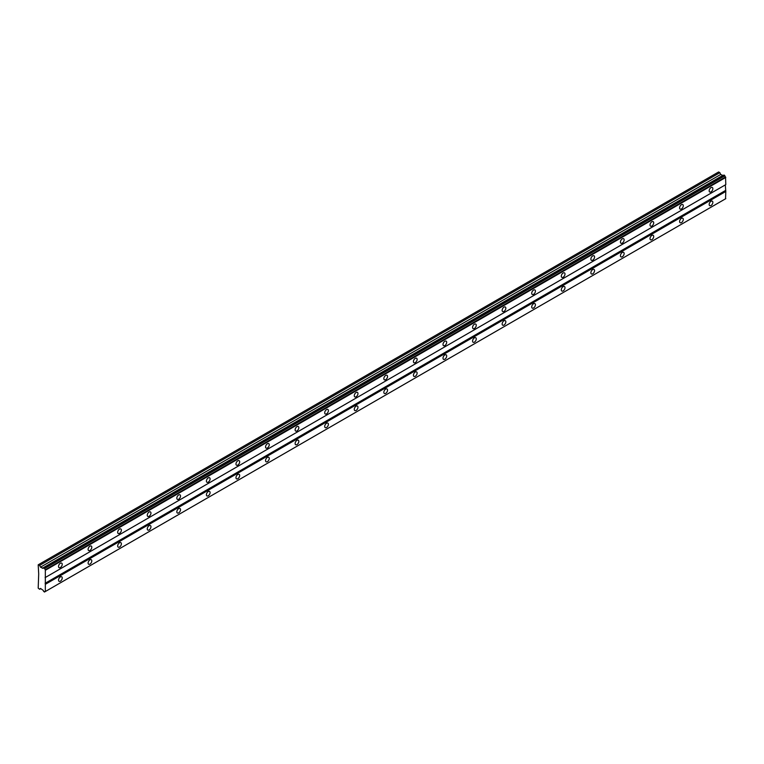 <?xml version="1.0" encoding="UTF-8"?>
<svg xmlns="http://www.w3.org/2000/svg" width="764" height="764" viewBox="0 0 764 764"><rect width="100%" height="100%" fill="white"/><g stroke="black" fill="none" stroke-linecap="round" stroke-linejoin="round"><path stroke-width="1.15" d="M44.436 568.139L724.644 175.424L723.995 175.042L43.596 567.824A1.146 0.668 60 0 1 43.357 568.273A1.146 0.668 60 0 1 42.784 568.215A1.146 0.668 60 0 1 42.688 568.149L40.492 567.184L39.671 565.379L38.2 564.816L38.697 573.926L38.2 588.156L39.671 589.283L40.492 588.433L42.688 589.999A1.146 0.668 60 0 1 43.596 591.374L44.637 591.928A1.146 0.668 60 0 1 44.866 591.527A1.146 0.668 60 0 1 45.334 591.527L45.334 569.677A1.146 0.668 60 0 1 44.637 568.473L43.596 567.824M723.059 175.539A1.146 0.668 60 0 1 722.992 175.5A1.146 0.668 60 0 1 722.887 175.433L720.7 174.469L719.869 172.664L718.657 171.957L38.448 564.672M711.017 191.879A2.617 1.509 120 0 0 712.716 189.577A2.617 1.509 120 0 0 712.315 187.486A2.617 1.509 120 0 0 711.017 187.61A2.617 1.509 120 0 0 709.307 189.911A2.617 1.509 120 0 0 709.708 192.012A2.617 1.509 120 0 0 711.017 191.879M60.385 567.518A2.617 1.509 120 0 0 62.085 565.217A2.617 1.509 120 0 0 61.683 563.125A2.617 1.509 120 0 0 60.385 563.249A2.617 1.509 120 0 0 58.675 565.551A2.617 1.509 120 0 0 59.076 567.652A2.617 1.509 120 0 0 60.385 567.518M89.951 550.443A2.617 1.509 120 0 0 91.661 548.141A2.617 1.509 120 0 0 91.26 546.05A2.617 1.509 120 0 0 89.951 546.174A2.617 1.509 120 0 0 88.252 548.476A2.617 1.509 120 0 0 88.643 550.577A2.617 1.509 120 0 0 89.951 550.443M119.528 533.367A2.617 1.509 120 0 0 121.237 531.066A2.617 1.509 120 0 0 120.836 528.974A2.617 1.509 120 0 0 119.528 529.099A2.617 1.509 120 0 0 117.818 531.41A2.617 1.509 120 0 0 118.219 533.501A2.617 1.509 120 0 0 119.528 533.367M149.104 516.292A2.617 1.509 120 0 0 150.814 513.991A2.617 1.509 120 0 0 150.412 511.899A2.617 1.509 120 0 0 149.104 512.023A2.617 1.509 120 0 0 147.395 514.334A2.617 1.509 120 0 0 147.796 516.426A2.617 1.509 120 0 0 149.104 516.292M178.68 499.226A2.617 1.509 120 0 0 180.38 496.915A2.617 1.509 120 0 0 179.989 494.824A2.617 1.509 120 0 0 178.68 494.957A2.617 1.509 120 0 0 176.971 497.259A2.617 1.509 120 0 0 177.372 499.35A2.617 1.509 120 0 0 178.68 499.226M208.247 482.151A2.617 1.509 120 0 0 209.957 479.84A2.617 1.509 120 0 0 209.556 477.748A2.617 1.509 120 0 0 208.247 477.882A2.617 1.509 120 0 0 206.547 480.184A2.617 1.509 120 0 0 206.948 482.275A2.617 1.509 120 0 0 208.247 482.151M237.824 465.075A2.617 1.509 120 0 0 239.533 462.774A2.617 1.509 120 0 0 239.132 460.673A2.617 1.509 120 0 0 237.824 460.807A2.617 1.509 120 0 0 236.114 463.108A2.617 1.509 120 0 0 236.515 465.2A2.617 1.509 120 0 0 237.824 465.075M267.4 448A2.617 1.509 120 0 0 269.109 445.698A2.617 1.509 120 0 0 268.708 443.597A2.617 1.509 120 0 0 267.4 443.731A2.617 1.509 120 0 0 265.691 446.033A2.617 1.509 120 0 0 266.092 448.124A2.617 1.509 120 0 0 267.4 448M296.976 430.925A2.617 1.509 120 0 0 298.686 428.623A2.617 1.509 120 0 0 298.285 426.522A2.617 1.509 120 0 0 296.976 426.656A2.617 1.509 120 0 0 295.267 428.957A2.617 1.509 120 0 0 295.668 431.049A2.617 1.509 120 0 0 296.976 430.925M326.553 413.849A2.617 1.509 120 0 0 328.253 411.548A2.617 1.509 120 0 0 327.851 409.447A2.617 1.509 120 0 0 326.553 409.58A2.617 1.509 120 0 0 324.843 411.882A2.617 1.509 120 0 0 325.244 413.983A2.617 1.509 120 0 0 326.553 413.849M356.119 396.774A2.617 1.509 120 0 0 357.829 394.472A2.617 1.509 120 0 0 357.428 392.381A2.617 1.509 120 0 0 356.119 392.505A2.617 1.509 120 0 0 354.42 394.807A2.617 1.509 120 0 0 354.811 396.908A2.617 1.509 120 0 0 356.119 396.774M385.696 379.698A2.617 1.509 120 0 0 387.405 377.397A2.617 1.509 120 0 0 387.004 375.305A2.617 1.509 120 0 0 385.696 375.43A2.617 1.509 120 0 0 383.986 377.731A2.617 1.509 120 0 0 384.387 379.832A2.617 1.509 120 0 0 385.696 379.698M415.272 362.623A2.617 1.509 120 0 0 416.982 360.322A2.617 1.509 120 0 0 416.581 358.23A2.617 1.509 120 0 0 415.272 358.354A2.617 1.509 120 0 0 413.563 360.665A2.617 1.509 120 0 0 413.964 362.757A2.617 1.509 120 0 0 415.272 362.623M444.849 345.548A2.617 1.509 120 0 0 446.548 343.246A2.617 1.509 120 0 0 446.157 341.155A2.617 1.509 120 0 0 444.849 341.279A2.617 1.509 120 0 0 443.139 343.59A2.617 1.509 120 0 0 443.54 345.681A2.617 1.509 120 0 0 444.849 345.548M474.415 328.472A2.617 1.509 120 0 0 476.125 326.171A2.617 1.509 120 0 0 475.724 324.079A2.617 1.509 120 0 0 474.415 324.213A2.617 1.509 120 0 0 472.715 326.514A2.617 1.509 120 0 0 473.117 328.606A2.617 1.509 120 0 0 474.415 328.472M503.992 311.406A2.617 1.509 120 0 0 505.701 309.095A2.617 1.509 120 0 0 505.3 307.004A2.617 1.509 120 0 0 503.992 307.138A2.617 1.509 120 0 0 502.282 309.439A2.617 1.509 120 0 0 502.683 311.531A2.617 1.509 120 0 0 503.992 311.406M533.568 294.331A2.617 1.509 120 0 0 535.278 292.02A2.617 1.509 120 0 0 534.876 289.928A2.617 1.509 120 0 0 533.568 290.062A2.617 1.509 120 0 0 531.859 292.364A2.617 1.509 120 0 0 532.26 294.455A2.617 1.509 120 0 0 533.568 294.331M563.144 277.256A2.617 1.509 120 0 0 564.854 274.954A2.617 1.509 120 0 0 564.453 272.853A2.617 1.509 120 0 0 563.144 272.987A2.617 1.509 120 0 0 561.435 275.288A2.617 1.509 120 0 0 561.836 277.38A2.617 1.509 120 0 0 563.144 277.256M592.721 260.18A2.617 1.509 120 0 0 594.421 257.879A2.617 1.509 120 0 0 594.02 255.778A2.617 1.509 120 0 0 592.721 255.911A2.617 1.509 120 0 0 591.011 258.213A2.617 1.509 120 0 0 591.412 260.304A2.617 1.509 120 0 0 592.721 260.18M622.288 243.105A2.617 1.509 120 0 0 623.997 240.803A2.617 1.509 120 0 0 623.596 238.702A2.617 1.509 120 0 0 622.288 238.836A2.617 1.509 120 0 0 620.578 241.137A2.617 1.509 120 0 0 620.979 243.238A2.617 1.509 120 0 0 622.288 243.105M651.864 226.029A2.617 1.509 120 0 0 653.573 223.728A2.617 1.509 120 0 0 653.172 221.636A2.617 1.509 120 0 0 651.864 221.761A2.617 1.509 120 0 0 650.154 224.062A2.617 1.509 120 0 0 650.556 226.163A2.617 1.509 120 0 0 651.864 226.029M681.44 208.954A2.617 1.509 120 0 0 683.15 206.652A2.617 1.509 120 0 0 682.749 204.561A2.617 1.509 120 0 0 681.44 204.685A2.617 1.509 120 0 0 679.731 206.987A2.617 1.509 120 0 0 680.132 209.088A2.617 1.509 120 0 0 681.44 208.954M711.017 205.545A2.617 1.509 120 0 0 712.716 203.234A2.617 1.509 120 0 0 712.315 201.142A2.617 1.509 120 0 0 711.017 201.276A2.617 1.509 120 0 0 709.307 203.577A2.617 1.509 120 0 0 709.708 205.669A2.617 1.509 120 0 0 711.017 205.545M60.385 581.184A2.617 1.509 120 0 0 62.085 578.873A2.617 1.509 120 0 0 61.683 576.782A2.617 1.509 120 0 0 60.385 576.915A2.617 1.509 120 0 0 58.675 579.217A2.617 1.509 120 0 0 59.076 581.308A2.617 1.509 120 0 0 60.385 581.184M89.951 564.109A2.617 1.509 120 0 0 91.661 561.798A2.617 1.509 120 0 0 91.26 559.706A2.617 1.509 120 0 0 89.951 559.84A2.617 1.509 120 0 0 88.252 562.142A2.617 1.509 120 0 0 88.643 564.233A2.617 1.509 120 0 0 89.951 564.109M119.528 547.034A2.617 1.509 120 0 0 121.237 544.732A2.617 1.509 120 0 0 120.836 542.631A2.617 1.509 120 0 0 119.528 542.765A2.617 1.509 120 0 0 117.818 545.066A2.617 1.509 120 0 0 118.219 547.158A2.617 1.509 120 0 0 119.528 547.034M149.104 529.958A2.617 1.509 120 0 0 150.814 527.657A2.617 1.509 120 0 0 150.412 525.556A2.617 1.509 120 0 0 149.104 525.689A2.617 1.509 120 0 0 147.395 527.991A2.617 1.509 120 0 0 147.796 530.082A2.617 1.509 120 0 0 149.104 529.958M178.68 512.883A2.617 1.509 120 0 0 180.38 510.581A2.617 1.509 120 0 0 179.989 508.48A2.617 1.509 120 0 0 178.68 508.614A2.617 1.509 120 0 0 176.971 510.915A2.617 1.509 120 0 0 177.372 513.007A2.617 1.509 120 0 0 178.68 512.883M208.247 495.807A2.617 1.509 120 0 0 209.957 493.506A2.617 1.509 120 0 0 209.556 491.405A2.617 1.509 120 0 0 208.247 491.538A2.617 1.509 120 0 0 206.547 493.84A2.617 1.509 120 0 0 206.948 495.941A2.617 1.509 120 0 0 208.247 495.807M237.824 478.732A2.617 1.509 120 0 0 239.533 476.43A2.617 1.509 120 0 0 239.132 474.339A2.617 1.509 120 0 0 237.824 474.463A2.617 1.509 120 0 0 236.114 476.765A2.617 1.509 120 0 0 236.515 478.866A2.617 1.509 120 0 0 237.824 478.732M267.4 461.657A2.617 1.509 120 0 0 269.109 459.355A2.617 1.509 120 0 0 268.708 457.264A2.617 1.509 120 0 0 267.4 457.388A2.617 1.509 120 0 0 265.691 459.689A2.617 1.509 120 0 0 266.092 461.79A2.617 1.509 120 0 0 267.4 461.657M296.976 444.581A2.617 1.509 120 0 0 298.686 442.28A2.617 1.509 120 0 0 298.285 440.188A2.617 1.509 120 0 0 296.976 440.312A2.617 1.509 120 0 0 295.267 442.614A2.617 1.509 120 0 0 295.668 444.715A2.617 1.509 120 0 0 296.976 444.581M326.553 427.506A2.617 1.509 120 0 0 328.253 425.204A2.617 1.509 120 0 0 327.851 423.113A2.617 1.509 120 0 0 326.553 423.237A2.617 1.509 120 0 0 324.843 425.548A2.617 1.509 120 0 0 325.244 427.639A2.617 1.509 120 0 0 326.553 427.506M356.119 410.43A2.617 1.509 120 0 0 357.829 408.129A2.617 1.509 120 0 0 357.428 406.037A2.617 1.509 120 0 0 356.119 406.161A2.617 1.509 120 0 0 354.42 408.473A2.617 1.509 120 0 0 354.811 410.564A2.617 1.509 120 0 0 356.119 410.43M385.696 393.364A2.617 1.509 120 0 0 387.405 391.053A2.617 1.509 120 0 0 387.004 388.962A2.617 1.509 120 0 0 385.696 389.096A2.617 1.509 120 0 0 383.986 391.397A2.617 1.509 120 0 0 384.387 393.489A2.617 1.509 120 0 0 385.696 393.364M415.272 376.289A2.617 1.509 120 0 0 416.982 373.978A2.617 1.509 120 0 0 416.581 371.887A2.617 1.509 120 0 0 415.272 372.02A2.617 1.509 120 0 0 413.563 374.322A2.617 1.509 120 0 0 413.964 376.413A2.617 1.509 120 0 0 415.272 376.289M444.849 359.214A2.617 1.509 120 0 0 446.548 356.912A2.617 1.509 120 0 0 446.157 354.811A2.617 1.509 120 0 0 444.849 354.945A2.617 1.509 120 0 0 443.139 357.246A2.617 1.509 120 0 0 443.54 359.338A2.617 1.509 120 0 0 444.849 359.214M474.415 342.138A2.617 1.509 120 0 0 476.125 339.837A2.617 1.509 120 0 0 475.724 337.736A2.617 1.509 120 0 0 474.415 337.869A2.617 1.509 120 0 0 472.715 340.171A2.617 1.509 120 0 0 473.117 342.262A2.617 1.509 120 0 0 474.415 342.138M503.992 325.063A2.617 1.509 120 0 0 505.701 322.761A2.617 1.509 120 0 0 505.3 320.66A2.617 1.509 120 0 0 503.992 320.794A2.617 1.509 120 0 0 502.282 323.096A2.617 1.509 120 0 0 502.683 325.187A2.617 1.509 120 0 0 503.992 325.063M533.568 307.988A2.617 1.509 120 0 0 535.278 305.686A2.617 1.509 120 0 0 534.876 303.585A2.617 1.509 120 0 0 533.568 303.719A2.617 1.509 120 0 0 531.859 306.02A2.617 1.509 120 0 0 532.26 308.121A2.617 1.509 120 0 0 533.568 307.988M563.144 290.912A2.617 1.509 120 0 0 564.854 288.611A2.617 1.509 120 0 0 564.453 286.519A2.617 1.509 120 0 0 563.144 286.643A2.617 1.509 120 0 0 561.435 288.945A2.617 1.509 120 0 0 561.836 291.046A2.617 1.509 120 0 0 563.144 290.912M592.721 273.837A2.617 1.509 120 0 0 594.421 271.535A2.617 1.509 120 0 0 594.02 269.444A2.617 1.509 120 0 0 592.721 269.568A2.617 1.509 120 0 0 591.011 271.869A2.617 1.509 120 0 0 591.412 273.97A2.617 1.509 120 0 0 592.721 273.837M622.288 256.761A2.617 1.509 120 0 0 623.997 254.46A2.617 1.509 120 0 0 623.596 252.368A2.617 1.509 120 0 0 622.288 252.492A2.617 1.509 120 0 0 620.578 254.804A2.617 1.509 120 0 0 620.979 256.895A2.617 1.509 120 0 0 622.288 256.761M651.864 239.686A2.617 1.509 120 0 0 653.573 237.384A2.617 1.509 120 0 0 653.172 235.293A2.617 1.509 120 0 0 651.864 235.417A2.617 1.509 120 0 0 650.154 237.728A2.617 1.509 120 0 0 650.556 239.82A2.617 1.509 120 0 0 651.864 239.686M681.44 222.61A2.617 1.509 120 0 0 683.15 220.309A2.617 1.509 120 0 0 682.749 218.218A2.617 1.509 120 0 0 681.44 218.351A2.617 1.509 120 0 0 679.731 220.653A2.617 1.509 120 0 0 680.132 222.744A2.617 1.509 120 0 0 681.44 222.61M45.592 577.336L725.8 184.621L725.542 176.962A1.146 0.668 60 0 1 724.845 175.758L724.644 175.424M45.334 591.527L725.542 198.812L725.8 191.458L725.303 184.907L45.105 577.622M44.637 591.928L724.845 199.213L44.436 592.043M725.542 176.962L45.334 569.677M44.637 568.473L724.845 175.758M45.592 570.135L725.8 177.42M725.303 190.599L45.105 583.314M45.592 584.164L725.8 191.458M725.8 198.659L45.592 591.374M40.817 588.614L39.671 589.283M719.869 172.664L39.671 565.379M720.7 174.469L40.492 567.184M722.563 175.548L42.364 568.263M42.688 568.149L722.887 175.433M723.995 175.042L43.787 567.757"/></g></svg>
